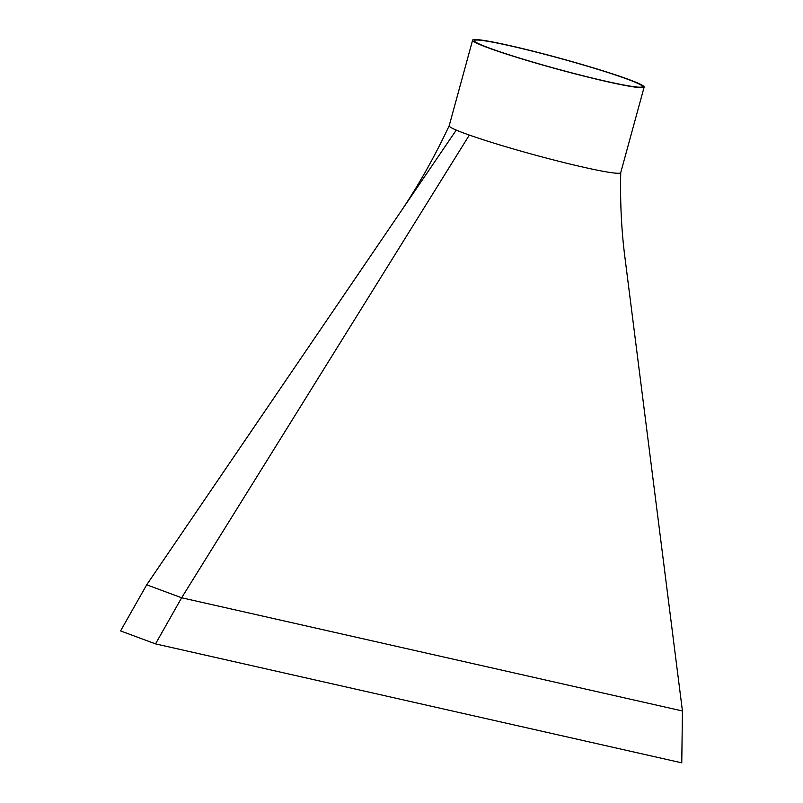 <?xml version="1.0" encoding="UTF-8"?>
<svg xmlns="http://www.w3.org/2000/svg" width="803" height="803" viewBox="0 0 803 803"><rect width="100%" height="100%" fill="white"/><g stroke="black" fill="none" stroke-linecap="round" stroke-linejoin="round"><path stroke-width="1.2" d="M155.511 643.886L181.639 597.773L146.698 584.815L120.56 630.927L155.511 643.886L681.767 762.85L682.44 710.976L181.639 597.773L469.343 135.075A88.922 5.591 15.3 0 0 563.676 162.497A88.922 5.591 15.3 0 0 620.719 172.675L644.147 87.075A88.922 5.591 15.3 0 0 598.998 69.58A88.922 5.591 15.3 0 0 509.835 45.61A88.922 5.591 15.3 0 0 472.606 40.15A88.922 5.591 15.3 0 0 517.744 57.655A88.922 5.591 15.3 0 0 606.907 81.615A88.922 5.591 15.3 0 0 644.147 87.075M146.698 584.815L400.898 211.44C418.524 185.302 434.634 156.726 449.208 125.69A88.922 5.591 15.3 0 0 449.188 125.75A88.922 5.591 15.3 0 0 456.275 130.096A88.922 5.591 15.3 0 0 469.343 135.075M510.808 45.972A87.146 5.48 15.3 0 0 474.312 40.622A87.146 5.48 15.3 0 0 518.557 57.776A87.146 5.48 15.3 0 0 605.934 81.254A87.146 5.48 15.3 0 0 642.43 86.614A87.146 5.48 15.3 0 0 598.185 69.459A87.146 5.48 15.3 0 0 510.808 45.972M400.898 211.44L456.275 130.096M682.44 710.976L624.593 254.802C621.381 228.825 620.097 201.423 620.739 172.595M472.606 40.15L449.188 125.75"/></g></svg>

